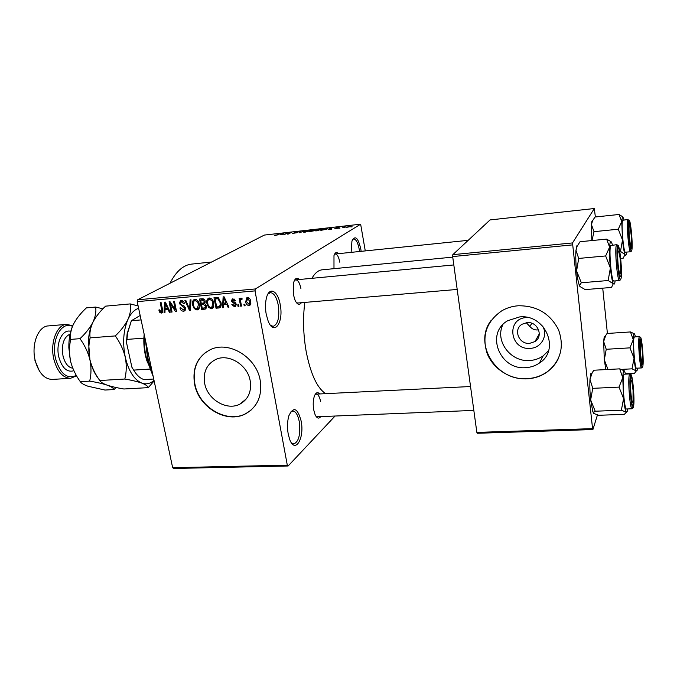 <?xml version="1.0" encoding="UTF-8"?>
<svg xmlns="http://www.w3.org/2000/svg" width="677" height="677" viewBox="0 0 677 677"><rect width="100%" height="100%" fill="white"/><g stroke="black" fill="none" stroke-linecap="round" stroke-linejoin="round"><path stroke-width="1.02" d="M351.101 252.369L351.955 240.995C355.239 234.877 358.209 237.695 360.875 249.458L361.137 251.336M359.555 251.497L359.326 249.838C358.057 242.916 356.178 239.286 353.699 238.93L352.565 239.489M280.21 304.667C283.858 322.438 274.109 336.494 268.16 321.101L266.213 314.255C265.215 308.484 265.257 303.186 266.34 298.362C269.014 285.982 277.959 290.475 280.21 304.667M270.521 325.324L273.153 326.356C278.035 324.334 279.736 317.276 278.264 305.175C276.605 297.195 273.999 293.014 270.453 292.65L267.88 294.123M301.155 421.069C304.726 438.425 294.994 454.538 289.621 439.229L288.19 433.923C287.082 427.263 287.319 421.196 288.893 415.712C293.496 406.166 297.584 407.952 301.155 421.069M291.508 442.936L293.801 443.943C298.862 441.726 300.681 434.296 299.276 421.636C297.905 414.899 295.739 411.354 292.777 410.998L290.425 412.166M538.604 329.758L537.318 329.944C534.466 330.071 532.063 328.988 530.116 326.695L526.232 322.701M548.582 350.618L543.098 355.941C539.146 358.666 534.695 360.189 529.761 360.502C510.627 362.28 494.582 340.802 502.943 324.562M527.628 317.521L526.469 317.564C505.753 318.418 509.857 350.39 530.226 348.35C541.304 348.063 548.404 335.36 542.522 325.967M529.617 343.366L534.965 341.58C543.834 336.249 537.682 321.347 527.087 322.607L522.06 324.241C512.921 329.445 518.929 344.551 529.617 343.366M525.86 367.645C530.886 367.34 535.414 365.8 539.442 363.033C560.658 349.899 545.307 313.806 519.589 316.946L507.868 320.636C485.121 333.076 499.601 370.302 525.86 367.645M527.112 378.849C534.602 378.426 541.321 376.107 547.27 371.901C560.801 360.748 564.542 346.675 558.491 329.674C550.037 313.476 536.565 305.513 518.074 305.776C512.159 306.258 506.734 307.942 501.784 310.819C486.619 321.363 481.694 335.453 487.017 353.081C492.873 368.703 509.942 379.738 527.112 378.849M491.307 320.204C472.791 343.51 496.258 381.447 527.222 378.646C534.703 378.223 541.422 375.904 547.363 371.698C552.17 368.212 555.842 363.82 558.39 358.522M204.674 383.394C207.441 399.65 227.108 411.218 240.073 404.025C248.332 399.235 251.709 391.509 250.202 380.855C247.655 364.768 228.411 353.064 215.514 359.58C206.603 364.37 202.99 372.308 204.674 383.394M194.595 384.138C198.649 407.605 227.133 424.259 245.836 413.664C257.539 406.767 262.329 395.707 260.213 380.474C256.608 357.354 229.012 340.446 210.454 349.611C197.388 356.508 192.107 368.017 194.595 384.138M206.341 351.871C196.355 359.487 192.53 370.175 194.866 383.944C198.911 407.402 227.379 424.047 246.081 413.452L251.099 410.059M320.737 416.609C318.791 419.139 316.887 418.42 315.017 414.459L313.688 409.746C312.901 404.744 313.096 400.31 314.272 396.434C315.778 392.474 317.589 391.644 319.713 393.955M316.007 416.338L317.2 416.753L473.832 410.406M301.409 302.704C299.395 305.454 297.305 304.701 295.121 300.444L293.369 294.546L293.59 282.656C294.986 278.23 296.898 277.181 299.319 279.508M296.357 302.585L297.728 303.017L457.187 289.443M333.981 268.659L333.981 255.61C335.115 252.352 336.596 251.709 338.424 253.672M169.995 283.274C176.113 271.274 183.433 264.868 191.963 264.064L211.639 262.007M325.637 393.667C316.971 387.853 310.455 373.611 306.072 350.931C303.228 334.066 302.805 317.894 304.819 302.416M311.911 278.323C315.025 272.933 318.512 270.089 322.379 269.793L452.744 257.125M529.609 326.432L532.012 323.335M345.092 227.472L343.958 227.794L345.092 227.472M342.799 227.413L345.27 226.702L342.799 227.413M340.04 228.039L338.906 228.361L340.04 228.039M338.382 228.124L334.785 228.724L337.595 228.234L335.8 227.997L338.035 227.464L339.143 227.616L336.554 227.946L338.382 228.124M328.413 229.139L331.992 227.802L331.476 229.198L328.413 229.139M317.005 230.84L315.389 230.815L315.694 230.324L321.626 229.165L317.005 230.84M305.183 232.169L303.601 232.135L303.931 231.644L309.838 230.485L305.183 232.169M275.657 235.486L274.786 235.494L275.141 235.139L277.062 235.08L280.447 233.624L275.615 235.291M365.275 250.913L360.638 224.189L255.356 288.952L255.017 290.882L287.302 465.167L288.123 465.988L173.625 468.476L172.66 467.697L287.302 465.167M360.638 224.189L264.368 235.071L137.643 299.801L255.356 288.952M280.278 234.564L284.002 233.227L283.104 234.631L280.278 234.564M287.116 233.133L284.619 234.462L287.031 232.88L287.784 232.795L288.258 233.793L291.44 232.38L288.343 234.047L287.59 234.132L287.116 233.133M297.093 232.693L292.489 233.438L296.382 232.778L294.165 232.414L297.008 231.737L298.227 231.991L294.757 232.482L297.093 232.693M304.997 230.857L299.048 232.846L299.979 231.424L300.715 231.339L299.708 232.609L304.997 230.857M314.297 230.739L309.008 231.72L311.987 230.062L315.541 229.791L314.297 230.739M327.203 229.004L320.864 230.392L323.767 228.733L326.881 228.403L327.575 228.471L327.203 229.004M350.889 226.516L346.506 227.37L349.84 226.135L350.889 226.516M352.065 226.685L350.931 227.007L352.065 226.685M335.064 416.033L288.123 465.988M244.837 304.244L245.125 305.767L244.219 305.843L243.932 304.32L244.837 304.244M240.758 302.06L241.511 306.08L240.614 306.156L239.15 298.405L240.047 298.32L240.284 299.564L240.919 298.134L242.036 298.43L241.985 299.564L241.13 299.522L240.623 300.461L240.758 302.06M238.659 304.777L238.947 306.3L238.042 306.376L237.754 304.853L238.659 304.777M236.188 304.134L235.164 306.664L234.496 306.816L231.839 304.532L232.702 304.312L234.344 305.708L235.325 304.405L231.331 301.206L232.279 298.963L232.93 298.819L235.427 300.842L234.555 301.062L233.167 299.919L232.194 300.969L236.188 304.134M223.571 304.405L223.418 307.629L222.488 307.713L223.139 296.881L224.079 296.797L228.97 307.155L228.031 307.231L226.651 304.142L223.571 304.405L225.991 302.941M211.41 308.797L208.558 307.366L206.984 303.838C206.307 301.324 206.849 299.429 208.592 298.151L209.295 297.99C211.842 298.472 213.323 300.182 213.754 303.118L213.61 306.977L211.41 308.797L213.255 307.688M197.049 310.032L194.223 308.61L192.649 305.099C191.972 302.594 192.496 300.706 194.231 299.446L194.908 299.293C197.422 299.767 198.903 301.468 199.334 304.379L199.216 308.221L197.049 310.032L198.835 308.983M161.329 313.096L159.857 312.486L158.841 310.049L159.654 309.838L161.118 311.885L161.871 311.031L160.229 302.56L161.075 302.484L162.531 309.491L161.329 313.096L162.429 312.486M255.017 290.882L137.203 301.646L172.66 467.697M165.044 309.507L164.951 312.647L164.062 312.723L164.503 302.17L165.391 302.094L170.249 312.19L169.352 312.266L167.981 309.254L165.044 309.507L168.184 307.9M170.367 303.753L172.068 312.038L171.213 312.114L169.081 301.756L169.995 301.68L175.301 309.668L173.6 301.35L174.454 301.273L176.579 311.648L175.665 311.725L170.367 303.753L171.103 303.347M185.557 307.95L184.296 311.014L183.484 311.192C181.588 311.132 180.404 310.041 179.93 307.933L180.759 307.722L183.315 309.973L184.703 308.043L179.295 303.609L180.48 300.69L181.165 300.529C182.866 300.563 183.949 301.527 184.389 303.414L183.552 303.626L181.436 301.747L180.158 303.567L180.649 304.599L183.746 305.581L185.557 307.95M190.999 299.784L190.372 310.464L189.526 310.54L184.863 300.334L185.76 300.258L189.653 309.287L190.085 299.869L190.999 299.784M206.383 305.962L205.317 309.05L201.619 309.499L199.537 299.014L202.254 298.769C203.794 298.701 204.776 299.513 205.19 301.197L204.674 303.482L206.383 305.962M220.947 302.416C221.591 304.76 221.151 306.563 219.619 307.815L216.039 308.263L213.974 297.711L217.901 297.558L220.947 302.416M250.718 301.257L249.559 305.437L248.958 305.581C247.037 305.234 245.946 303.965 245.683 301.773L246.885 297.652L247.452 297.525C249.356 297.846 250.448 299.09 250.718 301.257M597.444 414.984L592.9 429.556L477.37 433.272L476.853 432.4L592.561 428.643L592.9 429.556M595.371 216.978L594.313 208.524L490.063 219.923L452.82 254.67L572.514 242.933L592.561 428.643M572.48 244.896L452.668 256.566L476.853 432.4M594.313 208.524L572.514 242.933M602.725 288.174L607.404 333.456M452.668 256.566L452.82 254.67M137.203 301.646L137.643 299.801M300.918 288.614C299.793 283.028 298.066 280.1 295.731 279.846L294.368 280.523M339.769 262.194C338.779 256.981 337.298 254.239 335.335 253.985L334.455 254.374M320.627 401.622C319.688 396.866 318.232 394.369 316.261 394.124L315.033 394.649M160.94 311.885L159.857 312.486M162.708 310.574L161.871 311.031M164.968 312.224L164.062 312.723M170.088 311.86L169.352 312.266M168.649 308.881L167.981 309.254M165.247 305.2L165.078 308.272L167.447 308.069L165.239 303.203L165.247 305.2M165.789 302.907L165.239 303.203M168.091 307.705L167.447 308.069M171.992 311.674L171.213 312.114M176.079 309.228L175.301 309.668M176.494 311.251L175.665 311.725M185.286 310.159L183.484 311.192M185.532 309.567L184.779 309.338M185.473 307.603L184.703 308.043M180.116 303.152L179.295 303.609M182.02 301.248L182.088 300.596M184.33 303.194L183.552 303.626M182.875 300.952L181.436 301.747M190.398 310.032L189.526 310.54M190.474 308.822L189.653 309.287M195.052 308.128L194.223 308.61M193.453 304.642L192.649 305.099M195.272 300.266L195.577 299.319M199.14 308.407L198.276 308.128M195.154 300.52L194.621 300.639C193.326 301.637 192.953 303.11 193.52 305.039C193.842 307.197 194.925 308.45 196.795 308.814L197.312 308.695L198.454 304.43L197.616 302.094L195.154 300.52L196.601 299.699M198.386 301.654L197.616 302.094M199.25 303.973L198.454 304.43M206.383 307.722L204.962 307.84M204.082 308.043L201.619 309.499M205.08 302.873L201.526 304.523L202.254 308.204L204.987 307.832L205.512 306.046L203.244 304.379L201.526 304.523M200.654 300.165L201.281 303.296L203.819 302.974L204.344 301.451L202.178 300.029L200.654 300.165L203.066 298.785M205.139 300.986L204.344 301.451M205.249 302.137L203.938 302.907M204.733 303.508L203.244 304.379M206.299 305.581L205.512 306.046M206.485 306.943L204.987 307.832M209.388 306.876L208.558 307.366M207.797 303.364L206.984 303.838M209.557 299.022L209.887 298.007M213.526 307.189L212.595 306.909M209.54 299.226L208.99 299.352C207.678 300.368 207.306 301.84 207.864 303.778C208.177 305.945 209.278 307.214 211.165 307.57L211.698 307.451L212.866 303.161L212.019 300.808L209.54 299.226L210.979 298.388M212.79 300.36L212.019 300.808M213.661 302.687L212.866 303.161M220.736 306.757L218.629 308.043M220.863 306.469L219.213 306.613M218.459 306.799L216.039 308.263M215.1 298.87L216.682 306.96L219.196 306.622L220.203 305.09L220.05 302.475L217.977 298.828L215.1 298.87L217.478 297.474M218.349 297.736L216.674 298.726M219.001 298.218L217.977 298.828M220.854 301.993L220.05 302.475M221.167 304.506L220.203 305.09M223.444 307.121L222.488 307.713M228.784 306.766L228.031 307.231M227.345 303.719L226.651 304.142M226.888 302.754L226.313 302.805M223.867 299.987L223.63 303.144L226.11 302.924L223.892 297.939L223.867 299.987M224.459 297.601L223.892 297.939M226.778 302.517L226.11 302.924M236.019 305.86L234.496 306.816M236.138 303.905L235.325 304.405M235.858 303.169L234.961 303.728M232.177 300.681L231.331 301.206M235.342 300.58L234.555 301.062M234.386 299.183L233.167 299.919M238.863 305.86L238.042 306.376M241.435 305.64L240.614 306.156M242.027 298.532L240.284 299.564M242.011 299.048L241.308 299.479M245.04 305.327L244.219 305.843M250.482 304.599L248.958 305.581M250.769 303.905L250.211 303.677M246.521 301.248L245.683 301.773M248.078 298.244L248.197 297.584M247.638 298.642L246.589 301.688L249.085 304.396L249.83 301.409L247.638 298.642L248.848 297.88M250.642 300.893L249.83 301.409M282.444 233.785L280.879 234.335L282.834 234.115L283.367 233.43L282.444 233.785M283.477 234.056L283.367 233.43M282.927 234.657L282.834 234.115M288.004 234.081L287.784 232.795M300.106 232.126L299.979 231.424M304.032 232.228L303.931 231.644M307.917 230.662L304.354 231.957L308.771 231.085L309.084 230.671L307.917 230.662M312.359 230.172L311.471 230.671L314.763 229.977L312.359 230.172M311.124 230.865L310.083 231.449L313.679 230.662L311.124 230.865M315.787 230.899L315.694 230.324M319.671 229.334L316.134 230.629L320.576 229.748L320.873 229.351L319.671 229.334M326.999 229.114L326.881 228.403M324.156 228.843L321.93 230.112L325.485 229.52L326.796 228.665L324.156 228.843M330.503 228.361L328.988 228.919L331.019 228.691L331.375 228.014L330.503 228.361M331.544 229.021L331.375 228.014M331.104 229.241L331.019 228.691M346.827 227.43L346.759 226.99M349.535 226.304L347.293 227.193L350.136 226.609L349.535 226.304M153.205 376.573L149.955 368.085L147.721 359.605L145.487 340.438M146.037 343.036L148.229 359.936L152.9 375.151M591.969 240.555L594 231.669L591.444 224.612L592.62 220.66L595.015 217.021L618.981 214.474L621.757 221.464L622.366 217.097L623.458 217.876L624.033 219.89M629.043 222.538C630.38 218.849 632.919 245.539 631.523 248.425L630.727 247.799C629.382 244.135 628.078 226.93 628.865 223.232L629.043 222.538M628.095 219.466L622.679 220.279C620.944 222.894 623.551 253.181 625.413 252.208L625.446 252.208M594 231.669L618.287 229.207L622.518 240.022L620.471 251.387L624.973 254.518L623.246 258.157L620.699 258.386M626.513 252.106L626.284 254.07C625.971 255.703 625.531 255.847 624.973 254.518C624.076 252.056 623.255 247.223 622.518 240.022L621.757 221.464L618.287 229.207M622.73 216.775L618.981 214.474M619.793 251.446L620.471 251.387M591.833 240.572L591.444 224.612L591.833 221.565L592.959 220.033M631.328 236.07L629.915 225.94C629.035 224.248 628.806 227.252 629.229 234.961C629.974 243.356 630.685 246.733 631.37 245.082L631.328 236.07M619.954 257.319L618.956 252.072C617.602 247.384 617.255 258.741 618.499 267.796C619.311 273.381 619.98 275.099 620.496 272.949C620.919 269.302 620.733 264.089 619.954 257.319M640.975 357.49C641.542 361.67 642.016 363.024 642.388 361.552C642.761 358.235 642.6 353.386 641.906 346.996L641.161 342.884C640.12 339.194 639.968 349.882 640.975 357.49M630.829 392.186C631.556 400.471 632.293 403.577 633.037 401.503L633.063 390.384L631.776 381.1C630.676 379.027 630.355 382.725 630.829 392.186M144.446 335.564C143.829 344.508 144.819 353.064 147.408 361.239L149.524 366.689M150.878 369.718L146.85 360.697C144.573 353.572 143.583 346.04 143.871 338.128L144.159 334.218M135.408 372.807L131.897 367.256L133.648 370.099L150.48 369.041L150.362 368.474M153.73 379.027L144.083 379.594C140.215 378.435 136.737 375.27 133.648 370.099M131.897 367.256L126.481 342.452L127.141 333.685L131.448 320.551M143.871 338.128L126.954 339.414L126.481 342.452M141.104 319.908L131.372 320.72L140.156 315.474M131.372 320.72L127.581 333.118L126.954 339.414M615.156 280.904L614.589 283.976L613.286 283.748L611.5 287.454L585.19 289.595L579.901 286.498L579.639 285.389L581.323 282.774L608.149 280.523L613.286 283.748C612.203 281.2 611.238 275.945 610.392 267.965L608.149 280.523M620.64 276.791L619.54 275.894C617.974 271.443 616.654 253.57 617.559 249.111L617.813 248.137C619.472 243.644 622.366 273.136 620.64 276.791M616.815 244.642L610.73 245.582C608.615 248.882 611.492 282.089 613.794 281.023L613.827 281.014M581.323 282.774L576.592 270.935L578.691 258.436L605.644 255.94L610.392 267.965C609.605 259.824 609.342 252.876 609.605 247.13L605.644 255.94M578.691 258.436L575.975 250.338L577.1 246.352L580.045 241.723L606.609 239.116L609.605 247.13C609.943 241.875 610.646 240.394 611.712 242.688L612.457 245.066M610.959 241.621L606.609 239.116M579.901 286.498L579.275 285.102C578.209 282.064 577.312 277.342 576.592 270.935C575.763 262.896 575.56 256.033 575.975 250.338L577.024 245.294M607.997 369.473L604.307 359.876L606.228 349.281L603.647 341.513L605.737 335.437L607.049 333.473L630.465 331.942L633.257 339.659L633.765 334.548L634.73 334.32L635.483 336.85M640.273 339.922C641.415 334.734 643.819 360.02 642.617 364.421L641.779 364.175C640.518 360.638 639.401 343.679 640.205 340.209L640.273 339.922M639.477 336.596L634.467 336.909L634.061 337.552C632.623 341.64 634.831 369.058 636.515 368.203L636.541 368.203M606.228 349.281L629.948 347.86L634.044 358.201L632.013 368.838L636.304 370.928L634.51 373.298L625.463 373.763M637.565 368.144L637.311 370.107L636.304 370.928C635.491 369.236 634.738 364.988 634.044 358.201L633.257 339.659L629.948 347.86M634.357 333.82L630.465 331.942M621.478 369.388L632.013 368.838M605.839 369.591L604.307 359.876L603.647 341.513L604.163 337.129L605.424 335.987M627.714 408.942L627.359 411.193L624.346 414.341L598.696 415.289L593.687 413.402L593.661 412.352L595.218 411.218L621.359 410.211L626.225 412.166C625.252 410.558 624.372 406.014 623.585 398.55L621.359 410.211M633.283 404.711C632.987 405.938 632.606 405.819 632.14 404.355C630.685 400.065 629.602 382.327 630.532 378.164L630.617 377.758C632.039 371.436 634.764 399.21 633.283 404.711M629.838 373.907L624.296 374.186L623.737 375.075C622.002 380.11 624.372 409.907 626.428 408.993L626.462 408.984M595.218 411.218L590.657 399.946L592.739 388.336L619.006 387.109L623.585 398.55L622.755 377.749L619.006 387.109M592.739 388.336L589.989 379.374L592.223 372.722L593.856 370.226L619.743 368.855L622.755 377.749C623.018 371.986 623.619 369.794 624.566 371.165L625.548 374.127M624.262 370.793L619.743 368.855M593.687 413.402L592.807 411.624L590.657 399.946C589.87 392.355 589.65 385.501 589.989 379.374L590.894 373.442M72.481 326.339C61.421 320.534 50.783 340.336 55.658 359.013C60.388 374.051 67.277 379.518 76.332 375.405M76.603 375.879L70.51 378.308C62.859 377.952 57.325 371.665 53.906 359.462C49.717 343.095 56.792 324.435 66.769 324.359L72.701 325.815M66.473 324.385L48.431 325.908C38.267 326.001 31.024 344.542 35.263 360.765C38.724 372.866 44.343 379.086 52.137 379.433L52.434 379.416M148.263 387.642L123.908 388.996C117.214 387.896 111.603 386.609 107.084 385.12C103.006 383.631 100.568 382.099 99.773 380.525C95.11 374.093 91.818 367.137 89.906 359.656L89.686 358.615C88.459 351.828 88.535 345.245 89.914 338.872L90.117 337.874C89.423 333.05 90.363 327.829 92.927 322.227C95.855 316.658 100.078 311.293 105.578 306.148L130.238 303.914C131.16 308.475 130.424 313.586 128.029 319.256C125.22 324.918 120.98 330.469 115.293 335.919C120.057 342.511 123.383 349.62 125.27 357.228C126.717 364.878 126.565 372.147 124.805 379.035C131.812 380.237 137.499 381.6 141.857 383.123C145.733 384.654 147.874 386.161 148.263 387.642L154.136 380.948M90.117 337.874L115.293 335.919M138.116 305.928L130.238 303.914M99.773 380.525L124.805 379.035M98.546 378.714C94.628 373.856 91.75 367.509 89.906 359.656L88.416 340.404C88.932 333.406 90.439 327.346 92.927 322.227L93.308 321.465M154.009 380.356C150.286 383.724 146.24 384.646 141.857 383.123C134.207 379.831 128.672 371.199 125.27 357.228C122.444 342.85 123.358 330.19 128.029 319.256C130.856 313.307 134.393 309.668 138.633 308.323M102.904 308.822L95.643 307.053C96.371 311.564 95.457 316.616 92.927 322.227C89.999 327.803 85.683 333.287 79.979 338.669C84.676 345.16 87.993 352.158 89.906 359.656C91.403 367.196 91.336 374.356 89.703 381.126C96.769 382.302 102.566 383.631 107.084 385.12C111.13 386.618 113.465 388.09 114.091 389.537L116.038 387.506M114.091 389.537L104.952 390.045L87.959 386.22C83.787 384.748 81.24 383.233 80.318 381.684C75.689 375.303 72.405 368.406 70.467 360.993L68.834 347.758C68.732 338.492 70.323 330.52 73.624 323.851C76.628 318.317 80.885 313.002 86.394 307.891L95.643 307.053M70.467 360.993L69.443 354.198L69.435 347.47L70.535 339.405C69.959 334.607 70.992 329.42 73.624 323.851M70.535 339.405L79.979 338.669M80.318 381.684L89.703 381.126M39.334 370.886L34.95 360.46M162.472 309.22L161.701 309.643M166.77 304.955L166.153 305.285M183.509 305.496L182.155 306.266M190.567 307.113L189.704 307.612M206.248 308.128L204.327 309.271M203.845 299.073L202.178 300.029M225.449 299.699L224.815 300.08M235.351 302.543L233.997 303.381M283.24 234.428L283.113 233.726M331.349 229.207L331.197 228.301M631.328 251.209L630.575 251.734C628.789 252.69 626.2 222.352 627.85 219.737L629.229 220.296M628.848 220.516C627.139 223.469 630.219 255.432 631.709 250.422C633.325 247.071 630.397 216.301 628.848 220.516M629.246 222.31L629.881 225.839M631.362 245.125L631.303 248.256M619.548 280.54L619.514 280.54C617.314 281.607 614.454 248.324 616.476 245.023L616.857 244.642L618.118 245.599M620.86 279C622.848 274.752 619.514 240.767 617.593 245.895C615.469 249.669 618.998 285.119 620.86 279M642.541 366.951L641.559 367.933C639.943 368.787 637.751 341.326 639.113 337.239L639.503 336.596L640.56 337.434M640.087 338.001C638.606 342.79 641.517 373.01 642.795 366.316C644.182 361.205 641.415 332.06 640.087 338.001M640.544 339.389L641.102 342.714M642.363 361.67L642.304 364.175M626.428 408.993L632.013 408.773C630.05 409.687 627.689 379.831 629.331 374.787L629.872 373.907L631.074 374.872M633.486 406.792C635.195 400.42 632.056 368.406 630.414 375.642C628.594 381.659 631.903 414.967 633.486 406.792M70.103 334.057C63.621 337.205 61.269 344.593 63.054 356.204C65.017 363.464 68.267 367.476 72.803 368.237M73.895 370.725C67.167 372.68 62.166 368.195 58.882 357.278C55.353 343.62 62.445 328.607 70.772 331.358M539.307 333.837L534.965 341.58M543.098 355.941L539.442 363.033M246.428 398.736L240.073 404.025M470.549 386.525L316.261 394.124M161.498 311.758L162.742 311.073M184.254 309.643L185.633 308.847M180.903 301.866L182.722 300.859M184.296 311.014L184.813 310.718M197.76 309.871L198.344 309.524M194.621 300.639L196.44 299.606M197.752 308.441L199.436 307.451M205.317 309.05L205.791 308.771M212.146 308.627L212.756 308.263M208.99 299.352L210.809 298.295M212.155 307.172L213.847 306.156M219.619 307.815L220.228 307.443M219.636 306.351L221.1 305.462M235.046 305.437L236.248 304.692M232.685 300.029L234.234 299.082M235.164 306.664L235.647 306.359M241.13 299.522L242.011 298.98M249.559 305.437L250.092 305.099M247.333 298.709L248.755 297.821M249.39 304.201L250.871 303.254M149.955 368.085L150.522 368.635M630.575 251.734L625.413 252.208M591.833 221.565L592.62 220.66M629.305 225.475L628.688 225.001M334.616 254.061L468.179 240.335M630.871 245.633L630.329 246.233M453.818 264.944L294.69 279.94M641.923 362.034L641.398 362.593M640.603 342.435L640.019 341.953M632.394 402.172L631.759 402.815M146.85 360.697L147.408 361.239M127.141 333.685L127.581 333.118M620.437 279.863L619.514 280.54L613.794 281.023M576.406 247.122L577.1 246.352M641.559 367.933L636.515 368.203M604.163 337.129L605.737 335.437M632.013 408.773L633.147 407.664M590.615 374.406L592.223 372.722M592.807 411.624L593.661 412.352M88.416 340.404L89.914 338.872M68.834 347.758L69.435 347.47M52.137 379.433L70.51 378.308"/></g></svg>
